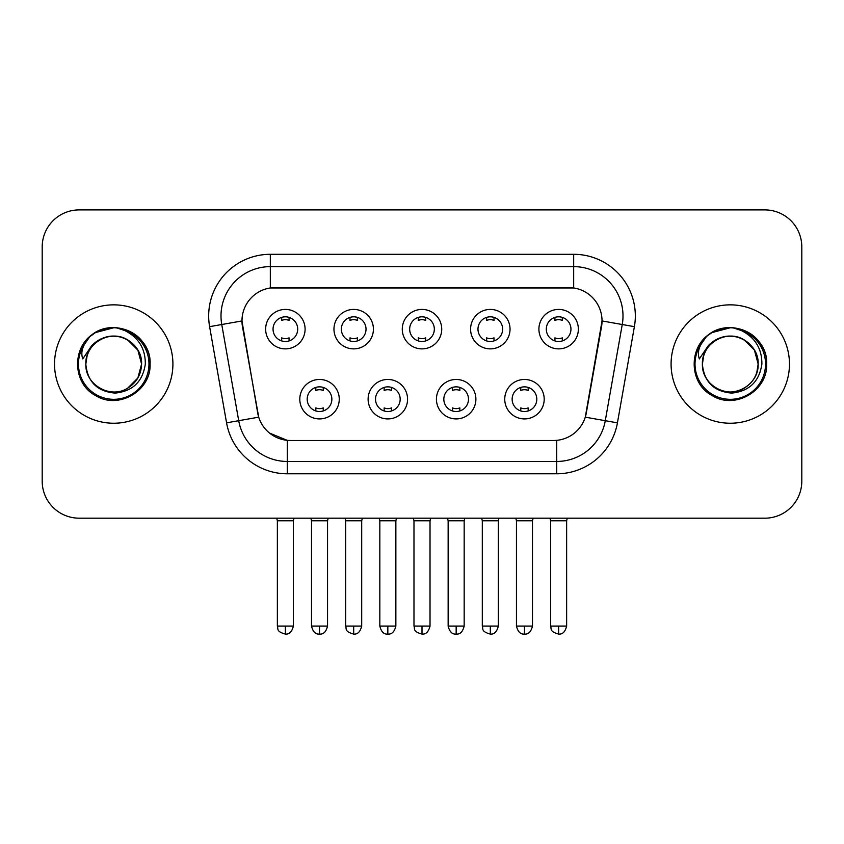 <?xml version="1.0" encoding="UTF-8"?>
<svg xmlns="http://www.w3.org/2000/svg" width="844" height="844" viewBox="0 0 844 844"><rect width="100%" height="100%" fill="white"/><g stroke="black" fill="none" stroke-linecap="round" stroke-linejoin="round"><path stroke-width="1.27" d="M407.568 399.191A19.728 19.728 0 0 1 387.839 418.919A19.728 19.728 0 0 1 368.111 399.191A19.728 19.728 0 0 1 387.839 379.462A19.728 19.728 0 0 1 407.568 399.191M375.517 399.191A12.333 12.333 0 0 0 387.839 411.513A12.333 12.333 0 0 0 400.172 399.191A12.333 12.333 0 0 0 387.839 386.858A12.333 12.333 0 0 0 375.517 399.191M475.889 399.191A19.728 19.728 0 0 1 456.161 418.919A19.728 19.728 0 0 1 436.432 399.191A19.728 19.728 0 0 1 456.161 379.462A19.728 19.728 0 0 1 475.889 399.191M443.828 399.191A12.333 12.333 0 0 0 456.161 411.513A12.333 12.333 0 0 0 468.483 399.191A12.333 12.333 0 0 0 456.161 386.858A12.333 12.333 0 0 0 443.828 399.191M544.201 399.191A19.728 19.728 0 0 1 524.472 418.919A19.728 19.728 0 0 1 504.744 399.191A19.728 19.728 0 0 1 524.472 379.462A19.728 19.728 0 0 1 544.201 399.191M512.139 399.191A12.333 12.333 0 0 0 524.472 411.513A12.333 12.333 0 0 0 536.805 399.191A12.333 12.333 0 0 0 524.472 386.858A12.333 12.333 0 0 0 512.139 399.191M339.256 399.191A19.728 19.728 0 0 1 319.528 418.919A19.728 19.728 0 0 1 299.799 399.191A19.728 19.728 0 0 1 319.528 379.462A19.728 19.728 0 0 1 339.256 399.191M307.195 399.191A12.333 12.333 0 0 0 319.528 411.513A12.333 12.333 0 0 0 331.861 399.191A12.333 12.333 0 0 0 319.528 386.858A12.333 12.333 0 0 0 307.195 399.191M373.417 329.149A19.728 19.728 0 0 1 353.689 348.878A19.728 19.728 0 0 1 333.96 329.149A19.728 19.728 0 0 1 353.689 309.421A19.728 19.728 0 0 1 373.417 329.149M341.356 329.149A12.333 12.333 0 0 0 353.689 341.482A12.333 12.333 0 0 0 366.022 329.149A12.333 12.333 0 0 0 353.689 316.817A12.333 12.333 0 0 0 341.356 329.149M441.728 329.149A19.728 19.728 0 0 1 422 348.878A19.728 19.728 0 0 1 402.272 329.149A19.728 19.728 0 0 1 422 309.421A19.728 19.728 0 0 1 441.728 329.149M409.667 329.149A12.333 12.333 0 0 0 422 341.482A12.333 12.333 0 0 0 434.333 329.149A12.333 12.333 0 0 0 422 316.817A12.333 12.333 0 0 0 409.667 329.149M510.04 329.149A19.728 19.728 0 0 1 490.311 348.878A19.728 19.728 0 0 1 470.583 329.149A19.728 19.728 0 0 1 490.311 309.421A19.728 19.728 0 0 1 510.04 329.149M477.978 329.149A12.333 12.333 0 0 0 490.311 341.482A12.333 12.333 0 0 0 502.644 329.149A12.333 12.333 0 0 0 490.311 316.817A12.333 12.333 0 0 0 477.978 329.149M578.362 329.149A19.728 19.728 0 0 1 558.633 348.878A19.728 19.728 0 0 1 538.905 329.149A19.728 19.728 0 0 1 558.633 309.421A19.728 19.728 0 0 1 578.362 329.149M546.3 329.149A12.333 12.333 0 0 0 558.633 341.482A12.333 12.333 0 0 0 570.955 329.149A12.333 12.333 0 0 0 558.633 316.817A12.333 12.333 0 0 0 546.3 329.149M305.095 329.149A19.728 19.728 0 0 1 285.367 348.878A19.728 19.728 0 0 1 265.638 329.149A19.728 19.728 0 0 1 285.367 309.421A19.728 19.728 0 0 1 305.095 329.149M273.045 329.149A12.333 12.333 0 0 0 285.367 341.482A12.333 12.333 0 0 0 297.7 329.149A12.333 12.333 0 0 0 285.367 316.817A12.333 12.333 0 0 0 273.045 329.149M226.572 422.844L209.607 326.66A61.654 61.654 0 0 1 270.323 254.297L573.677 254.297A61.654 61.654 0 0 1 634.393 326.66L617.428 422.844A61.654 61.654 0 0 1 556.713 473.79L287.287 473.79A61.654 61.654 0 0 1 226.572 422.844L258.718 417.168L242.471 326.67A33.296 33.296 0 0 1 275.26 287.593L568.74 287.593A33.296 33.296 0 0 1 601.529 326.67L586.306 412.98A33.296 33.296 0 0 1 553.516 440.494L290.484 440.494A33.296 33.296 0 0 1 257.694 412.98L241.964 320.952L221.75 324.518A49.321 49.321 0 0 1 270.323 266.63L573.677 266.63A49.321 49.321 0 0 1 622.25 324.518L605.285 420.702A49.321 49.321 0 0 1 556.713 461.457L287.287 461.457A49.321 49.321 0 0 1 238.715 420.702L221.75 324.518A49.321 49.321 0 0 1 221.001 315.951M54.533 364.038A59.185 59.185 0 0 0 113.718 423.234A59.185 59.185 0 0 0 172.915 364.038A59.185 59.185 0 0 0 113.718 304.853A59.185 59.185 0 0 0 54.533 364.038A59.185 59.185 0 0 0 113.718 423.234A59.185 59.185 0 0 0 172.915 364.038A59.185 59.185 0 0 0 113.718 304.853A59.185 59.185 0 0 0 54.533 364.038M671.086 364.038A59.185 59.185 0 0 0 730.282 423.234A59.185 59.185 0 0 0 789.467 364.038A59.185 59.185 0 0 0 730.282 304.853A59.185 59.185 0 0 0 671.086 364.038A59.185 59.185 0 0 0 730.282 423.234A59.185 59.185 0 0 0 789.467 364.038A59.185 59.185 0 0 0 730.282 304.853A59.185 59.185 0 0 0 671.086 364.038M270.323 254.297L270.323 287.962L573.677 287.962L573.677 254.297M241.964 320.889L242.333 315.951M553.516 440.494L290.484 440.494M287.287 473.79L287.287 440.346L269.51 433.067M622.25 324.518L602.036 320.952L585.282 417.168L605.285 420.702L622.25 324.518L634.393 326.66M586.306 412.98L586.105 414.035M257.895 414.035L257.694 412.98M801.8 246.902A36.988 36.988 0 0 0 764.812 209.903L79.188 209.903A36.988 36.988 0 0 0 42.2 246.902L42.2 481.185A36.988 36.988 0 0 0 79.188 518.184L764.812 518.184A36.988 36.988 0 0 0 801.8 481.185L801.8 246.902L801.8 481.185M42.2 246.902L42.2 481.185M764.812 209.903L79.188 209.903M79.188 518.184L764.812 518.184M281.674 340.913L281.674 337.853A9.463 9.463 0 0 0 289.07 337.853L289.07 340.913M285.367 626.079L277.359 626.079C278.488 628.569 275.64 631.386 285.367 634.097L285.367 626.079L293.385 626.079L293.385 520.769L277.359 520.769L276.705 518.184M293.385 520.769L294.028 518.184M289.07 317.386L289.07 320.435A9.463 9.463 0 0 0 281.674 320.435L281.674 317.386M315.825 410.954L315.825 407.895A9.463 9.463 0 0 0 323.231 407.895L323.231 410.954M319.528 626.079L311.51 626.079C312.913 631.797 315.582 634.466 319.528 634.097L319.528 626.079L327.546 626.079L327.546 520.769L311.51 520.769L310.866 518.184M327.546 520.769L328.189 518.184M323.231 387.428L323.231 390.477A9.463 9.463 0 0 0 315.825 390.477L315.825 387.428M349.986 340.913L349.986 337.853A9.463 9.463 0 0 0 357.381 337.853L357.381 340.913M353.689 626.079L345.671 626.079C346.8 628.569 343.962 631.386 353.689 634.097L353.689 626.079L361.696 626.079L361.696 520.769L345.671 520.769L345.027 518.184M361.696 520.769L362.35 518.184M357.381 317.386L357.381 320.435A9.463 9.463 0 0 0 349.986 320.435L349.986 317.386M418.297 340.913L418.297 337.853A9.463 9.463 0 0 0 425.703 337.853L425.703 340.913M422 626.079L413.982 626.079C415.121 628.569 412.273 631.386 422 634.097L422 626.079L430.018 626.079L430.018 520.769L413.982 520.769L413.338 518.184M430.018 520.769L430.662 518.184M425.703 317.386L425.703 320.435A9.463 9.463 0 0 0 418.297 320.435L418.297 317.386M486.619 340.913L486.619 337.853A9.463 9.463 0 0 0 494.014 337.853L494.014 340.913M490.311 626.079L482.304 626.079C483.433 628.569 480.584 631.386 490.311 634.097L490.311 626.079L498.329 626.079L498.329 520.769L482.304 520.769L481.65 518.184M498.329 520.769L498.973 518.184M494.014 317.386L494.014 320.435A9.463 9.463 0 0 0 486.619 320.435L486.619 317.386M554.93 340.913L554.93 337.853A9.463 9.463 0 0 0 562.326 337.853L562.326 340.913M558.633 626.079L550.615 626.079C551.744 628.569 548.906 631.386 558.633 634.097L558.633 626.079L566.64 626.079L566.64 520.769L550.615 520.769L549.971 518.184M566.64 520.769L567.295 518.184M562.326 317.386L562.326 320.435A9.463 9.463 0 0 0 554.93 320.435L554.93 317.386M384.147 410.954L384.147 407.895A9.463 9.463 0 0 0 391.542 407.895L391.542 410.954M387.839 626.079L379.832 626.079C381.224 631.797 383.893 634.466 387.839 634.097L387.839 626.079L395.857 626.079L395.857 520.769L379.832 520.769L379.178 518.184M395.857 520.769L396.501 518.184M391.542 387.428L391.542 390.477A9.463 9.463 0 0 0 384.147 390.477L384.147 387.428M452.458 410.954L452.458 407.895A9.463 9.463 0 0 0 459.853 407.895L459.853 410.954M456.161 626.079L448.143 626.079C449.546 631.797 452.215 634.466 456.161 634.097L456.161 626.079L464.168 626.079L464.168 520.769L448.143 520.769L447.499 518.184M464.168 520.769L464.822 518.184M459.853 387.428L459.853 390.477A9.463 9.463 0 0 0 452.458 390.477L452.458 387.428M520.769 410.954L520.769 407.895A9.463 9.463 0 0 0 528.175 407.895L528.175 410.954M524.472 626.079L516.454 626.079C517.857 631.797 520.526 634.466 524.472 634.097L524.472 626.079L532.49 626.079L532.49 520.769L516.454 520.769L515.811 518.184M532.49 520.769L533.134 518.184M528.175 387.428L528.175 390.477A9.463 9.463 0 0 0 520.769 390.477L520.769 387.428M87.132 355.662L85.814 364.038C87.512 381.868 97.292 391.553 115.153 393.104C132.708 391.289 142.763 381.604 145.316 364.038C145.442 348.667 138.574 337.494 124.733 330.531L116.409 327.788C106.355 327.198 97.493 330.152 89.823 336.651L84.79 343.867C81.731 349.026 81.056 354.047 82.775 358.9L91.753 345.597C100.12 337.231 110.079 334.467 121.62 337.315A27.873 27.873 0 0 0 87.132 355.662L85.845 364.038C86.225 353.531 90.867 345.481 99.782 339.9C117.158 328.77 142.552 343.434 141.592 364.038L137.857 377.985L127.655 388.187M85.845 364.038C84.896 343.434 110.279 328.77 127.655 339.9C136.57 345.481 141.222 353.531 141.592 364.038C140.726 350.65 134.069 341.746 121.62 337.315L127.655 339.9L137.857 350.102L141.592 364.038C141.222 374.557 136.57 382.606 127.655 388.187C110.279 399.317 84.896 384.653 85.845 364.038C86.225 353.531 90.867 345.481 99.782 339.9C117.158 328.77 142.552 343.434 141.592 364.038L140.199 372.742M89.897 336.587L95.541 332.557L114.003 327.694L95.541 332.557L89.897 336.587L95.541 332.557L114.003 327.694L95.541 332.557L89.897 336.587L95.541 332.557L114.003 327.694M89.823 336.651C110.997 315.878 151.762 333.907 150.074 364.038C151.308 390.92 118.202 410.036 95.541 395.53C71.645 383.155 71.645 344.932 95.541 332.557C118.202 318.051 151.308 337.167 150.074 364.038C151.308 390.92 118.202 410.036 95.541 395.53C71.645 383.155 71.645 344.932 95.541 332.557C118.202 318.051 151.308 337.167 150.074 364.038C151.308 390.92 118.202 410.036 95.541 395.53C71.645 383.155 71.645 344.932 95.541 332.557C118.202 318.051 151.308 337.167 150.074 364.038C151.308 390.92 118.202 410.036 95.541 395.53C71.645 383.155 71.645 344.932 95.541 332.557C118.202 318.051 151.308 337.167 150.074 364.038C151.308 390.92 118.202 410.036 95.541 395.53C71.645 383.155 71.645 344.932 95.541 332.557C111.113 323.147 133.721 327.968 143.607 343.339M703.696 355.662L702.366 364.038C704.075 381.868 713.855 391.553 731.716 393.104C749.261 391.289 759.315 381.604 761.879 364.038C761.995 348.667 755.137 337.494 741.296 330.531L732.961 327.788C722.907 327.198 714.045 330.152 706.375 336.651L701.353 343.867C698.283 349.026 697.619 354.047 699.338 358.9L708.316 345.597C716.683 337.231 726.631 334.467 738.183 337.315A27.873 27.873 0 0 0 703.696 355.662L702.408 364.038L703.696 355.662M738.183 337.315C750.632 341.746 757.29 350.65 758.155 364.038L754.42 350.102L744.218 339.9L738.183 337.315L744.218 339.9L754.42 350.102L758.155 364.038C759.104 384.653 733.721 399.317 716.345 388.187C707.43 382.606 702.778 374.557 702.408 364.038C702.778 353.531 707.43 345.481 716.345 339.9C733.721 328.77 759.104 343.434 758.155 364.038C757.775 374.557 753.133 382.606 744.218 388.187C726.842 399.317 701.448 384.653 702.408 364.038C701.448 343.434 726.842 328.77 744.218 339.9C753.133 345.481 757.775 353.531 758.155 364.038L756.762 372.742M708.359 335.047L712.104 332.557L730.566 327.694L712.104 332.557L708.359 335.047L712.104 332.557L730.566 327.694L712.104 332.557L708.77 334.741M706.375 336.651C727.56 315.878 768.314 333.907 766.637 364.038C767.871 390.92 734.765 410.036 712.104 395.53C688.208 383.155 688.208 344.932 712.104 332.557C734.765 318.051 767.871 337.167 766.637 364.038C767.871 390.92 734.765 410.036 712.104 395.53C688.208 383.155 688.208 344.932 712.104 332.557C734.765 318.051 767.871 337.167 766.637 364.038C767.871 390.92 734.765 410.036 712.104 395.53C688.208 383.155 688.208 344.932 712.104 332.557C734.765 318.051 767.871 337.167 766.637 364.038C767.871 390.92 734.765 410.036 712.104 395.53C688.208 383.155 688.208 344.932 712.104 332.557C734.765 318.051 767.871 337.167 766.637 364.038C767.871 390.92 734.765 410.036 712.104 395.53C688.208 383.155 688.208 344.932 712.104 332.557C727.676 323.147 750.284 327.968 760.159 343.339M556.713 440.346L556.713 473.79M209.607 326.66L221.75 324.518M605.285 420.702L617.428 422.844M84.79 343.867A35.279 35.279 0 0 0 113.718 399.317A35.279 35.279 0 0 0 124.733 330.531M701.353 343.867A35.279 35.279 0 0 0 730.282 399.317A35.279 35.279 0 0 0 741.296 330.531M277.359 626.079L277.359 520.769M293.385 626.079C291.982 631.797 289.313 634.466 285.367 634.097M311.51 626.079L311.51 520.769M327.546 626.079C326.143 631.797 323.474 634.466 319.528 634.097M345.671 626.079L345.671 520.769M361.696 626.079C360.304 631.797 357.634 634.466 353.689 634.097M413.982 626.079L413.982 520.769M430.018 626.079C428.615 631.797 425.946 634.466 422 634.097M482.304 626.079L482.304 520.769M498.329 626.079C496.926 631.797 494.257 634.466 490.311 634.097M550.615 626.079L550.615 520.769M566.64 626.079C565.248 631.797 562.579 634.466 558.633 634.097M379.832 626.079L379.832 520.769M395.857 626.079C394.454 631.797 391.785 634.466 387.839 634.097M448.143 626.079L448.143 520.769M464.168 626.079C462.776 631.797 460.107 634.466 456.161 634.097M516.454 626.079L516.454 520.769M532.49 626.079C531.087 631.797 528.418 634.466 524.472 634.097"/></g></svg>
